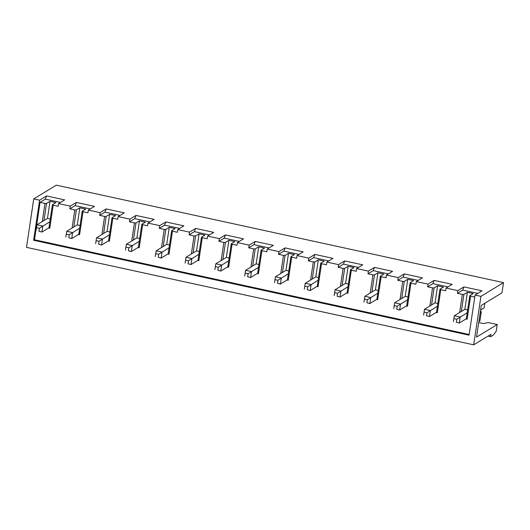 <?xml version="1.0" encoding="UTF-8"?>
<svg xmlns="http://www.w3.org/2000/svg" width="530" height="530" viewBox="0 0 530 530"><rect width="100%" height="100%" fill="white"/><g stroke="black" fill="none" stroke-linecap="round" stroke-linejoin="round"><path stroke-width="0.79" d="M48.965 227.774L52.404 204.726L53.205 205.209L49.76 228.258L48.965 227.774L41.91 232.06L38.975 231.272L39.419 228.284L36.49 227.642L36.934 224.793L42.804 226.078L41.91 232.06L38.975 231.272M49.86 221.785L39.419 228.284M50.27 219.003L47.468 218.393L36.934 224.793M36.49 227.642L36.04 230.636M78.778 234.267L82.216 211.225L83.018 211.708L79.573 234.757L78.778 234.267L71.722 238.56L68.787 237.771L69.231 234.777L66.296 234.141L66.747 231.292L72.617 232.571L71.722 238.56L68.787 237.771M79.672 228.284L69.231 234.777M80.083 225.502L77.281 224.886L66.747 231.292M66.296 234.141L65.853 237.135M108.59 240.766L112.029 217.724L112.83 218.208L109.385 241.249L108.59 240.766L101.535 245.059L98.6 244.27L99.044 241.276L96.109 240.64L96.559 237.791L102.429 239.07L101.535 245.059L98.6 244.27M109.485 234.783L99.044 241.276M109.895 231.994L107.093 231.385L96.559 237.791M96.109 240.64L95.665 243.628M138.403 247.265L141.841 224.216L142.643 224.7L139.198 247.748L138.403 247.265L131.347 251.551L128.412 250.769L128.856 247.775L125.921 247.132L126.372 244.29L132.242 245.569L131.347 251.551L128.412 250.769M139.297 241.276L128.856 247.775M139.708 238.493L136.906 237.884L126.372 244.29M125.921 247.132L125.478 250.127M168.215 253.764L171.654 230.716L172.455 231.199L169.01 254.248L168.215 253.764L161.16 258.05L158.225 257.262L158.669 254.274L155.734 253.631L156.184 250.789L162.054 252.068L161.16 258.05L158.225 257.262M169.11 247.775L158.669 254.274M169.52 244.993L166.718 244.383L156.184 250.789M155.734 253.631L155.29 256.626M198.028 260.263L201.466 237.215L202.268 237.698L198.823 260.747L198.028 260.263L190.972 264.549L188.037 263.761L188.481 260.767L185.546 260.131L185.997 257.282L191.867 258.56L190.972 264.549L188.037 263.761M198.922 254.274L188.481 260.767M199.333 251.492L196.531 250.882L185.997 257.282M185.546 260.131L185.102 263.125M227.834 266.756L231.279 243.714L232.08 244.198L228.635 267.239L227.834 266.756L220.785 271.049L217.85 270.26L218.294 267.266L215.359 266.63L215.809 263.781L221.679 265.06L220.785 271.049L217.85 270.26M228.735 260.773L218.294 267.266M229.145 257.991L226.343 257.375L215.809 263.781M215.359 266.63L214.915 269.624M257.646 273.255L261.091 250.206L261.893 250.697L258.448 273.738L257.646 273.255L250.597 277.548L247.662 276.759L248.106 273.765L245.171 273.129L245.622 270.28L251.492 271.559L250.597 277.548L247.662 276.759M258.547 267.272L248.106 273.765M258.958 264.483L256.156 263.874L245.622 270.28M245.171 273.129L244.727 276.117M287.459 279.754L290.904 256.706L291.705 257.189L288.26 280.238L287.459 279.754L280.41 284.04L277.475 283.258L277.919 280.264L274.984 279.621L275.434 276.779L281.304 278.058L280.41 284.04L277.475 283.258M288.36 273.765L277.919 280.264M288.77 270.982L285.968 270.373L275.434 276.779M274.984 279.621L274.54 282.616M317.271 286.253L320.716 263.205L321.518 263.688L318.073 286.737L317.271 286.253L310.222 290.539L307.287 289.751L307.731 286.763L304.796 286.12L305.247 283.278L311.117 284.557L310.222 290.539L307.287 289.751M318.172 280.264L307.731 286.763M318.583 277.481L315.781 276.872L305.247 283.278M304.796 286.12L304.352 289.115M347.084 292.745L350.529 269.704L351.33 270.187L347.885 293.236L347.084 292.745L340.035 297.038L337.1 296.25L337.544 293.256L334.609 292.62L335.059 289.771L340.929 291.049L340.035 297.038L337.1 296.25M347.978 286.763L337.544 293.256M348.395 283.981L345.593 283.365L335.059 289.771M334.609 292.62L334.165 295.614M376.896 299.245L380.341 276.203L381.143 276.686L377.698 299.728L376.896 299.245L369.847 303.538L366.912 302.749L367.356 299.755L364.421 299.119L364.872 296.27L370.742 297.549L369.847 303.538L366.912 302.749M377.791 293.262L367.356 299.755M378.208 290.48L375.406 289.864L364.872 296.27M364.421 299.119L363.977 302.107M406.709 305.744L410.154 282.695L410.955 283.186L407.51 306.227L406.709 305.744L399.66 310.037L396.725 309.248L397.169 306.254L394.234 305.611L394.684 302.769L400.554 304.048L399.66 310.037L396.725 309.248M407.603 299.761L397.169 306.254M408.02 296.972L405.218 296.363L394.684 302.769M394.234 305.611L393.79 308.606M436.521 312.243L439.966 289.195L440.768 289.678L437.323 312.726L436.521 312.243L429.472 316.529L426.537 315.748L426.981 312.753L424.046 312.11L424.497 309.268L430.367 310.547L429.472 316.529L426.537 315.748M437.416 306.254L426.981 312.753M437.833 303.471L435.031 302.862L424.497 309.268M424.046 312.11L423.602 315.105M484.837 303.233L484.109 307.93L480.591 310.07M465.963 318.967L467.135 319.226L466.334 318.742L459.285 323.028L456.35 322.24L456.794 319.252L453.859 318.61L454.309 315.761L460.179 317.046L459.285 323.028L456.35 322.24M484.109 307.93L484.811 303.246M467.228 312.753L456.794 319.252M467.645 309.97L464.843 309.361L454.309 315.761M453.859 318.61L453.415 321.604M497.239 324.526L496.252 331.111L493.45 334.993L490.628 336.709L490.985 334.317L473.688 344.838L480.935 296.349L503.5 282.629L501.976 292.805L481.293 305.386L476.55 337.113L497.239 324.526L488.203 322.558L483.552 323.565L478.736 322.518M459.656 312.514L462.365 294.389L463.909 294.415L461.365 311.474M39.617 200.168L33.622 240.275L469.07 335.179L475.065 295.071L482.022 290.844L463.949 286.902L457.834 290.619L446.101 288.062L452.209 284.345L434.136 280.403L428.021 284.12L416.288 281.562L422.397 277.846L404.324 273.904L398.209 277.621L386.476 275.063L392.584 271.347L374.511 267.411L368.396 271.128L356.663 268.571L362.772 264.848L344.699 260.912L338.584 264.629L326.851 262.072L332.959 258.355L314.886 254.413L308.771 258.13L297.038 255.573L303.147 251.856L285.074 247.914L278.959 251.631L267.226 249.073L273.334 245.357L255.261 241.415L249.146 245.138L237.413 242.574L243.522 238.858L225.449 234.923L219.334 238.639L207.601 236.082L213.709 232.359L195.636 228.423L189.521 232.14L177.788 229.583L183.897 225.866L165.824 221.924L159.709 225.641L147.976 223.084L154.084 219.367L136.011 215.425L129.896 219.142L118.163 216.584L124.272 212.868L106.199 208.926L100.084 212.649L88.351 210.085L94.459 206.369L76.386 202.433L70.271 206.15L58.538 203.593L64.647 199.876L46.574 195.934L39.617 200.168L33.748 198.889L56.312 185.162L503.5 282.629M475.065 295.071L480.935 296.349M466.334 318.742L469.779 295.694L473.257 293.58L467.394 292.295L463.909 294.415M469.779 295.694L470.58 296.177L467.135 319.226M470.58 296.177L474.761 297.091M477.808 293.401L462.697 290.109L457.43 293.315L462.365 294.389M457.834 290.619L457.43 293.315M440.768 289.678L445.697 290.751L446.101 288.062M436.15 312.468L437.323 312.726M429.843 306.015L432.553 287.889L434.096 287.916L431.552 304.975M428.021 284.12L427.617 286.816L432.553 287.889M410.955 283.186L415.884 284.259L416.288 281.562M406.338 305.976L407.51 306.227M400.031 299.516L402.74 281.39L404.291 281.417L401.74 298.476M398.209 277.621L397.805 280.317L402.74 281.39M381.143 276.686L386.072 277.76L386.476 275.063M376.525 299.476L377.698 299.728M370.218 293.024L372.928 274.891L374.478 274.924L371.927 291.984M368.396 271.128L367.992 273.818L372.928 274.891M351.33 270.187L356.259 271.261L356.663 268.571M346.713 292.977L347.885 293.236M340.406 286.525L343.115 268.399L344.666 268.425L342.115 285.485M338.584 264.629L338.18 267.319L343.115 268.399M321.518 263.688L326.447 264.761L326.851 262.072M316.9 286.478L318.073 286.737M310.593 280.026L313.303 261.899L314.853 261.926L312.302 278.985M308.771 258.13L308.374 260.826L313.303 261.899M291.705 257.189L296.634 258.269L297.038 255.573M287.088 279.979L288.26 280.238M280.781 273.526L283.49 255.4L285.041 255.427L282.49 272.486M278.959 251.631L278.561 254.327L283.49 255.4M261.893 250.697L266.822 251.77L267.226 249.073M257.275 273.487L258.448 273.738M250.968 267.027L253.678 248.901L255.228 248.928L252.677 265.994M249.146 245.138L248.749 247.828L253.678 248.901M232.08 244.198L237.009 245.271L237.413 242.574M227.463 266.988L228.635 267.239M221.156 260.535L223.865 242.409L225.416 242.435L222.865 259.495M219.334 238.639L218.936 241.329L223.865 242.409M202.268 237.698L207.197 238.772L207.601 236.082M197.65 260.488L198.823 260.747M191.343 254.036L194.053 235.91L195.603 235.936L193.052 252.995M189.521 232.14L189.124 234.836L194.053 235.91M172.455 231.199L177.384 232.273L177.788 229.583M167.838 253.989L169.01 254.248M161.531 247.536L164.24 229.41L165.791 229.437L163.24 246.496M159.709 225.641L159.311 228.337L164.24 229.41M142.643 224.7L147.572 225.78L147.976 223.084M138.025 247.497L139.198 247.748M131.718 241.037L134.428 222.911L135.978 222.938L133.428 239.997M129.896 219.142L129.499 221.838L134.428 222.911M112.83 218.208L117.759 219.281L118.163 216.584M108.213 240.998L109.385 241.249M101.906 234.545L104.615 216.412L106.166 216.439L103.615 233.505M100.084 212.649L99.686 215.339L104.615 216.412M83.018 211.708L87.947 212.782L88.351 210.085M78.4 234.498L79.573 234.757M72.093 228.046L74.803 209.92L76.353 209.946L73.802 227.006M70.271 206.15L69.874 208.84L74.803 209.92M53.205 205.209L58.134 206.283L58.538 203.593M49.76 228.258L48.588 227.999M42.281 221.547L44.99 203.421L46.541 203.447L43.99 220.506M60.433 202.433L45.322 199.141L40.061 202.347L44.99 203.421M40.061 202.347L34.47 239.759L469.169 334.503M33.748 198.889L26.5 247.371L473.688 344.838M462.697 290.109L463.949 286.902M464.843 309.361L467.394 292.295M52.404 204.726L55.889 202.612L50.019 201.327L46.541 203.447M487.998 336.139L490.628 336.709M47.468 218.393L50.019 201.327M45.322 199.141L46.574 195.934M34.47 239.759L33.622 240.275M82.216 211.225L85.701 209.105L79.831 207.826L76.353 209.946M77.281 224.886L79.831 207.826M90.246 208.933L75.134 205.64L69.874 208.84M75.134 205.64L76.386 202.433M112.029 217.724L115.514 215.604L109.644 214.325L106.166 216.439M107.093 231.385L109.644 214.325M120.058 215.432L104.947 212.139L99.686 215.339M104.947 212.139L106.199 208.926M141.841 224.216L145.326 222.103L139.456 220.825L135.978 222.938M136.906 237.884L139.456 220.825M149.871 221.931L134.759 218.638L129.499 221.838M134.759 218.638L136.011 215.425M171.654 230.716L175.138 228.602L169.269 227.324L165.791 229.437M166.718 244.383L169.269 227.324M179.683 228.423L164.572 225.131L159.311 228.337M164.572 225.131L165.824 221.924M201.466 237.215L204.951 235.095L199.081 233.816L195.603 235.936M196.531 250.882L199.081 233.816M209.496 234.923L194.384 231.63L189.124 234.836M194.384 231.63L195.636 228.423M231.279 243.714L234.763 241.594L228.894 240.315L225.416 242.435M226.343 257.375L228.894 240.315M239.308 241.422L224.197 238.129L218.936 241.329M224.197 238.129L225.449 234.923M261.091 250.206L264.576 248.093L258.706 246.814L255.228 248.928M256.156 263.874L258.706 246.814M269.121 247.921L254.009 244.628L248.749 247.828M254.009 244.628L255.261 241.415M290.904 256.706L294.389 254.592L288.519 253.314L285.041 255.427M285.968 270.373L288.519 253.314M298.933 254.42L283.822 251.121L278.561 254.327M283.822 251.121L285.074 247.914M320.716 263.205L324.201 261.091L318.331 259.813L314.853 261.926M315.781 276.872L318.331 259.813M328.746 260.912L313.634 257.62L308.374 260.826M313.634 257.62L314.886 254.413M350.529 269.704L354.007 267.584L348.144 266.305L344.666 268.425M345.593 283.365L348.144 266.305M358.558 267.411L343.447 264.119L338.18 267.319M343.447 264.119L344.699 260.912M380.341 276.203L383.819 274.083L377.956 272.804L374.478 274.924M375.406 289.864L377.956 272.804M388.371 273.911L373.259 270.618L367.992 273.818M373.259 270.618L374.511 267.411M410.154 282.695L413.632 280.582L407.769 279.303L404.291 281.417M405.218 296.363L407.769 279.303M418.183 280.41L403.072 277.117L397.805 280.317M403.072 277.117L404.324 273.904M439.966 289.195L443.444 287.081L437.581 285.802L434.096 287.916M435.031 302.862L437.581 285.802M447.996 286.909L432.884 283.61L427.617 286.816M432.884 283.61L434.136 280.403M480.471 310.891L481.28 311.912L480.22 312.554M481.28 311.912L479.942 320.889L478.882 321.531"/></g></svg>
